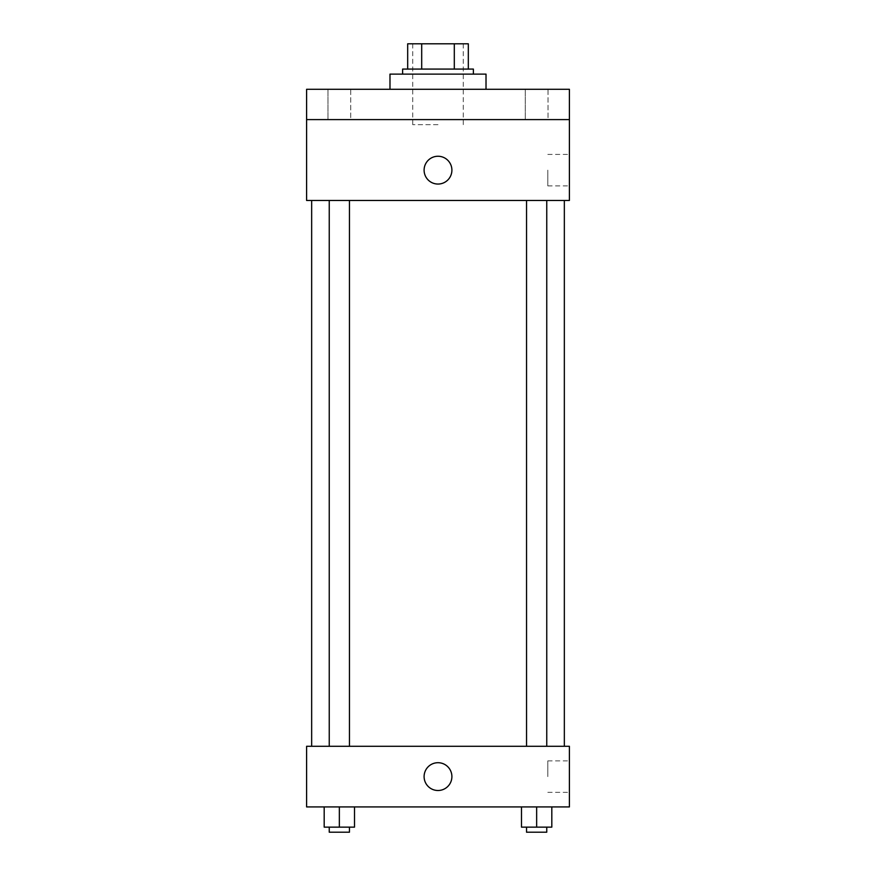 <?xml version="1.0" encoding="UTF-8"?>
<svg xmlns="http://www.w3.org/2000/svg" width="876" height="876" viewBox="0 0 876 876"><rect width="100%" height="100%" fill="white"/><g stroke="black" fill="none" stroke-linecap="round" stroke-linejoin="round"><path stroke-width="0.66" stroke-dasharray="4.38 3.29" d="M438 124.666L412.727 124.666L438 124.666M438 43.8L412.727 43.8L438 43.8M454.305 69.073L454.305 43.8L468.321 43.8L468.321 69.073L421.695 69.073L468.321 69.073M454.305 43.8L407.679 43.8M421.695 69.073L407.679 69.073L421.695 69.073L421.695 43.8M473.379 69.073L402.621 69.073M402.621 74.121L473.379 74.121L402.621 74.121M389.984 74.121L486.016 74.121M438 89.286L389.984 89.286L438 89.286M548.026 89.286L525.282 89.286L548.026 89.286L525.282 89.286L548.026 89.286L548.026 119.607L525.282 119.607L548.026 119.607L525.282 119.607L548.026 119.607L548.026 89.286M350.718 89.286L327.974 89.286L350.718 89.286L327.974 89.286L350.718 89.286L350.718 119.607L327.974 119.607L350.718 119.607L327.974 119.607L350.718 119.607L350.718 89.286M569.4 89.286L306.6 89.286L306.6 119.607L569.4 119.607L569.4 89.286M569.4 119.607L569.4 200.473L306.6 200.473L306.6 119.607L569.4 119.607L306.6 119.607M306.6 170.141L306.6 184.048L306.6 170.141M569.4 170.141L569.4 185.887L569.4 170.141M438 200.473L311.659 200.473L438 200.473M536.649 200.473L546.755 200.473L536.649 200.473M339.351 200.473L329.245 200.473L339.351 200.473M438 156.246A13.896 13.896 0 0 0 425.966 177.094A13.896 13.896 0 0 0 450.034 177.094A13.896 13.896 0 0 0 438 156.246A13.896 13.896 0 0 0 425.966 177.094A13.896 13.896 0 0 0 450.034 177.094A13.896 13.896 0 0 0 438 156.246M438 184.048A13.896 13.896 0 0 1 425.966 163.199A13.896 13.896 0 0 1 450.034 163.199A13.896 13.896 0 0 1 438 184.048M547.807 170.141L547.807 185.887L547.807 170.141M438 746.286L311.659 746.286L438 746.286M536.649 746.286L546.755 746.286L536.649 746.286M339.351 746.286L329.245 746.286L339.351 746.286M569.4 746.286L306.6 746.286L306.6 806.927L569.4 806.927L569.4 746.286M306.6 776.607L306.6 762.711L306.6 776.607M551.814 827.141L536.649 827.141L551.814 827.141L551.814 806.927L521.494 806.927L551.814 806.927L521.494 806.927L551.814 806.927L521.494 806.927L551.814 806.927L521.494 806.927L551.814 806.927L551.814 827.141L521.494 827.141L521.494 806.927L521.494 827.141L546.755 827.141L536.649 827.141L536.649 806.927L536.649 827.141L521.494 827.141L521.494 806.927M354.506 827.141L339.351 827.141L354.506 827.141L354.506 806.927L324.186 806.927L354.506 806.927L324.186 806.927L354.506 806.927L324.186 806.927L354.506 806.927L324.186 806.927L354.506 806.927L354.506 827.141L324.186 827.141L324.186 806.927L324.186 827.141L349.458 827.141L339.351 827.141L339.351 806.927L339.351 827.141L324.186 827.141L324.186 806.927M569.4 776.607L569.4 760.872L569.4 776.607M438 762.711A13.896 13.896 0 0 0 425.966 783.56A13.896 13.896 0 0 0 450.034 783.56A13.896 13.896 0 0 0 438 762.711A13.896 13.896 0 0 0 425.966 783.56A13.896 13.896 0 0 0 450.034 783.56A13.896 13.896 0 0 0 438 762.711M438 790.502A13.896 13.896 0 0 1 425.966 769.654A13.896 13.896 0 0 1 450.034 769.654A13.896 13.896 0 0 1 438 790.502M547.807 776.607L547.807 760.872L547.807 776.607M526.542 827.141L526.542 832.2L546.755 832.2L526.542 832.2L546.755 832.2L546.755 827.141L526.542 827.141L546.755 827.141M536.649 827.141L536.649 806.927M329.245 827.141L329.245 832.2L349.458 832.2L329.245 832.2L349.458 832.2L349.458 827.141L329.245 827.141L349.458 827.141M339.351 827.141L339.351 806.927M412.727 43.8L412.727 124.666M463.273 43.8L463.273 124.666M327.974 89.286L327.974 119.607L327.974 89.286M525.282 89.286L525.282 119.607L525.282 89.286M547.807 185.887L569.4 185.887M547.807 154.406L569.4 154.406M349.458 746.286L349.458 200.473M329.245 746.286L329.245 200.473M546.755 746.286L546.755 200.473M526.542 746.286L526.542 200.473M547.807 792.342L569.4 792.342M547.807 760.872L569.4 760.872"/><path stroke-width="1.31" d="M421.695 69.073L421.695 43.8L407.679 43.8L407.679 69.073L407.679 43.8M421.695 43.8L468.321 43.8L468.321 69.073M454.305 69.073L454.305 43.8M402.621 74.121L402.621 69.073L473.379 69.073L473.379 74.121M486.016 89.286L486.016 74.121L389.984 74.121L389.984 89.286M306.6 89.286L569.4 89.286L569.4 119.607L306.6 119.607L306.6 89.286M569.4 119.607L569.4 200.473L306.6 200.473L306.6 119.607M438 184.048A13.896 13.896 0 0 1 425.966 163.199A13.896 13.896 0 0 1 450.034 163.199A13.896 13.896 0 0 1 438 184.048M306.6 746.286L569.4 746.286L569.4 806.927L306.6 806.927L306.6 746.286M438 790.502A13.896 13.896 0 0 1 425.966 769.654A13.896 13.896 0 0 1 450.034 769.654A13.896 13.896 0 0 1 438 790.502M521.494 806.927L521.494 827.141L551.814 827.141L551.814 806.927L551.814 827.141M536.649 827.141L536.649 806.927M546.755 827.141L546.755 832.2L526.542 832.2L526.542 827.141M324.186 806.927L324.186 827.141L354.506 827.141L354.506 806.927L354.506 827.141M339.351 827.141L339.351 806.927M349.458 827.141L349.458 832.2L329.245 832.2L329.245 827.141M564.341 746.286L564.341 200.473M311.659 746.286L311.659 200.473M526.542 200.473L526.542 746.286M546.755 200.473L546.755 746.286M349.458 746.286L349.458 200.473M329.245 746.286L329.245 200.473"/></g></svg>
